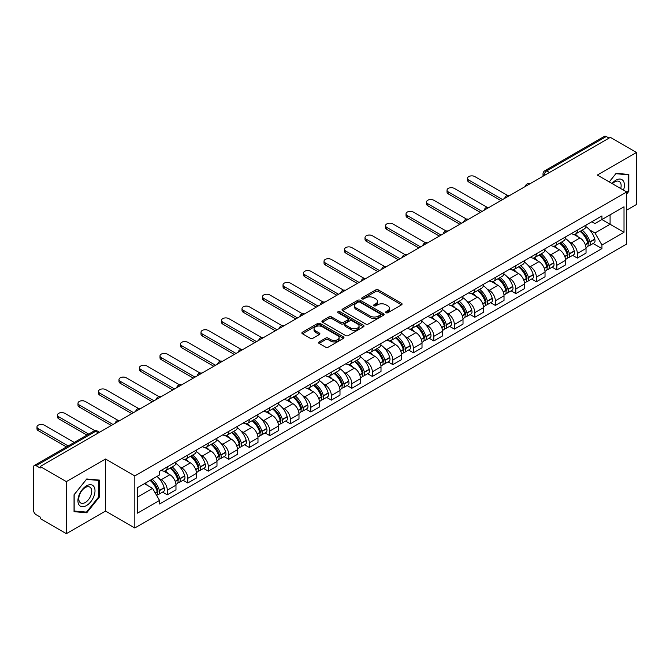 <?xml version="1.0" encoding="UTF-8"?>
<svg xmlns="http://www.w3.org/2000/svg" width="670" height="670" viewBox="0 0 670 670"><rect width="100%" height="100%" fill="white"/><g stroke="black" fill="none" stroke-linecap="round" stroke-linejoin="round"><path stroke-width="1" d="M386.029 312.731A1.273 0.737 0 0 0 387.838 312.731L401.548 304.817A1.826 1.055 0 0 0 402.075 304.071A1.826 1.055 0 0 0 401.548 303.326L378.324 289.917A1.826 1.055 0 0 0 375.744 289.917L362.034 297.832A1.273 0.737 0 0 0 361.666 298.351A1.273 0.737 0 0 0 362.034 298.879A1.273 0.737 0 0 0 363.844 298.879L365.619 297.849A5.837 3.367 0 0 1 373.877 297.849L375.811 298.971A5.837 3.367 0 0 1 377.52 301.349A5.837 3.367 0 0 1 375.811 303.736L374.036 304.758A1.273 0.737 0 0 0 373.659 305.277A1.273 0.737 0 0 0 374.036 305.805A1.273 0.737 0 0 0 375.837 305.805L377.612 304.775A5.837 3.367 0 0 1 385.87 304.775L387.804 305.897A5.837 3.367 0 0 1 389.513 308.275A5.837 3.367 0 0 1 387.804 310.662L386.029 311.684A1.273 0.737 0 0 0 385.66 312.212A1.273 0.737 0 0 0 386.029 312.731L386.029 311.684M319.113 341.909A1.826 1.055 0 0 0 318.577 342.655A1.826 1.055 0 0 0 319.113 343.4L325.62 347.161A1.826 1.055 0 0 0 328.208 347.161L343.425 338.367A1.826 1.055 0 0 0 343.961 337.621A1.826 1.055 0 0 0 343.425 336.876L320.21 323.476A1.826 1.055 0 0 0 317.622 323.476L302.404 332.261A1.826 1.055 0 0 0 301.868 333.007A1.826 1.055 0 0 0 302.404 333.752L310.269 338.291A1.826 1.055 0 0 0 312.856 338.291L319.364 334.531A1.826 1.055 0 0 0 319.9 333.786A1.826 1.055 0 0 0 319.364 333.04L315.461 330.787A4.883 2.814 0 0 1 314.037 328.803A4.883 2.814 0 0 1 317.044 326.198A4.883 2.814 0 0 1 322.371 326.809L337.655 335.628A4.883 2.814 0 0 1 339.087 337.621A4.883 2.814 0 0 1 336.072 340.226A4.883 2.814 0 0 1 330.754 339.615L328.208 338.149A1.826 1.055 0 0 0 325.62 338.149L319.113 341.909L319.113 343.4L325.62 339.665L325.62 338.149M134.829 475.926L105.525 459L66.355 481.613L40.2 466.513L610.345 137.35L636.5 152.45L597.33 175.063L626.643 191.98L134.829 475.926L134.829 527.977L626.643 244.039L626.643 191.98M365.745 323.995A1.826 1.055 0 0 0 368.324 323.995L383.55 315.202A1.826 1.055 0 0 0 384.086 314.465A1.826 1.055 0 0 0 383.55 313.719L360.326 300.311A1.826 1.055 0 0 0 357.747 300.311L342.521 309.096A1.826 1.055 0 0 0 341.993 309.841A1.826 1.055 0 0 0 342.521 310.587L365.745 323.995M338.584 313.007A1.273 0.737 0 0 1 339.883 313.183L363.467 326.801L348.266 335.578A1.826 1.055 0 0 1 345.687 335.578L322.463 322.17L328.978 318.434L328.978 316.918L322.463 320.679A1.826 1.055 0 0 0 321.927 321.424A1.826 1.055 0 0 0 322.463 322.17L322.463 320.679M328.978 318.434A1.826 1.055 0 0 1 331.558 318.434L331.558 316.918A1.826 1.055 0 0 0 328.978 316.918M331.558 316.918L340.98 322.354A1.826 1.055 0 0 0 343.559 322.354L347.881 319.858A1.826 1.055 0 0 0 348.408 319.113A1.826 1.055 0 0 0 347.881 318.367L338.074 312.714A1.273 0.737 0 0 1 337.697 312.187A1.273 0.737 0 0 1 338.484 311.508A1.273 0.737 0 0 1 339.883 311.667L363.492 325.302A1.826 1.055 0 0 1 364.019 326.039A1.826 1.055 0 0 1 363.492 326.784L363.492 325.302M66.355 481.613L66.355 533.672L40.2 518.572L40.2 517.056L36.13 514.702A3.719 2.144 -120 0 1 33.5 510.146L33.5 467.199A3.719 2.144 -120 0 1 34.271 465.499L93.808 431.12A3.719 2.144 60 0 1 95.668 431.304L36.13 465.683A3.719 2.144 -120 0 0 34.271 465.499M626.643 210.196L636.5 204.501L636.5 152.45M66.355 533.672L105.525 511.059L134.829 527.977M40.2 466.513L40.2 468.037L36.13 465.683M549.492 172.483L546.737 170.883A3.719 2.144 60 0 0 544.878 170.699L604.415 136.328A3.719 2.144 60 0 1 606.275 136.513L546.737 170.883A3.719 2.144 120 0 0 544.107 175.44L544.107 175.59M609.03 138.104L606.275 136.513M577.356 230.153A8.551 4.933 60 0 1 575.589 233.989L584.257 228.981A8.551 4.933 -120 0 0 586.032 225.145M569.123 241.711L571.309 242.976A8.551 4.933 60 0 1 577.356 253.444L586.032 248.436A8.551 4.933 -120 0 0 579.986 237.967L573.78 234.383M586.032 248.436L586.032 253.067L577.356 258.076L572.649 255.354M575.589 233.989A8.551 4.933 60 0 1 571.376 233.604M577.356 253.444L577.356 258.076M556.854 241.987A8.551 4.933 60 0 1 555.087 245.823L563.755 240.815A8.551 4.933 -120 0 0 565.53 236.979M552.147 267.196L556.854 269.909L565.53 264.901L565.53 260.278A8.551 4.933 -120 0 0 559.483 249.801L553.269 246.217M555.087 245.823A8.551 4.933 60 0 1 550.874 245.438M548.621 253.545L550.807 254.809A8.551 4.933 60 0 1 556.854 265.286L556.854 269.909M536.352 253.821A8.551 4.933 60 0 1 534.576 257.665L543.253 252.657A8.551 4.933 -120 0 0 545.028 248.813M531.645 279.03L536.352 281.752L545.028 276.743L545.028 272.112A8.551 4.933 -120 0 0 538.981 261.643L532.767 258.059M534.576 257.665A8.551 4.933 60 0 1 530.372 257.28M528.119 265.387L530.305 266.652A8.551 4.933 60 0 1 536.352 277.12L536.352 281.752M515.85 265.663A8.551 4.933 60 0 1 514.074 269.499L522.751 264.491A8.551 4.933 -120 0 0 524.518 260.655M511.143 290.872L515.85 293.586L524.518 288.577L524.518 283.946A8.551 4.933 -120 0 0 518.48 273.477L512.265 269.893M514.074 269.499A8.551 4.933 60 0 1 509.87 269.114M507.617 277.221L509.803 278.486A8.551 4.933 60 0 1 515.85 288.954L515.85 293.586M495.348 277.497A8.551 4.933 60 0 1 493.572 281.333L502.249 276.325A8.551 4.933 -120 0 0 504.016 272.489M490.641 302.706L495.348 305.42L504.016 300.411L504.016 295.788A8.551 4.933 -120 0 0 497.969 285.311L491.763 281.727M493.572 281.333A8.551 4.933 60 0 1 489.368 280.948M487.115 289.063L489.301 290.319A8.551 4.933 60 0 1 495.348 300.797L495.348 305.42M474.837 289.34A8.551 4.933 60 0 1 473.07 293.175L481.747 288.167A8.551 4.933 -120 0 0 483.514 284.331M470.139 314.548L474.837 317.262L483.514 312.253L483.514 307.622A8.551 4.933 -120 0 0 477.467 297.153L471.261 293.569M473.07 293.175A8.551 4.933 60 0 1 468.858 292.79M466.605 300.897L468.799 302.162A8.551 4.933 60 0 1 474.837 312.63L474.837 317.262M454.335 301.173A8.551 4.933 60 0 1 452.568 305.009L461.245 300.001A8.551 4.933 -120 0 0 463.012 296.165M449.637 326.382L454.335 329.096L463.012 324.087L463.012 319.464A8.551 4.933 -120 0 0 456.965 308.987L450.759 305.403M452.568 305.009A8.551 4.933 60 0 1 448.356 304.624M446.103 312.731L448.289 313.996A8.551 4.933 60 0 1 454.335 324.473L454.335 329.096M433.833 313.007A8.551 4.933 60 0 1 432.066 316.851L440.743 311.843A8.551 4.933 -120 0 0 442.51 307.999M429.135 338.216L433.833 340.938L442.51 335.93L442.51 331.298A8.551 4.933 -120 0 0 436.463 320.829L430.257 317.245M432.066 316.851A8.551 4.933 60 0 1 427.854 316.466M425.601 324.573L427.787 325.838A8.551 4.933 60 0 1 433.833 336.307L433.833 340.938M413.331 324.849A8.551 4.933 60 0 1 411.564 328.685L420.232 323.677A8.551 4.933 -120 0 0 422.008 319.841M408.625 350.058L413.331 352.772L422.008 347.764L422.008 343.132A8.551 4.933 -120 0 0 415.961 332.663L409.755 329.079M411.564 328.685A8.551 4.933 60 0 1 407.352 328.3M405.099 336.407L407.285 337.672A8.551 4.933 60 0 1 413.331 348.14L413.331 352.772M392.829 336.683A8.551 4.933 60 0 1 391.062 340.528L399.73 335.519A8.551 4.933 -120 0 0 401.506 331.675M388.123 361.892L392.829 364.606L401.506 359.606L401.506 354.974A8.551 4.933 -120 0 0 395.459 344.497L389.245 340.913M391.062 340.528A8.551 4.933 60 0 1 386.85 340.134M384.597 348.249L386.783 349.505A8.551 4.933 60 0 1 392.829 359.983L392.829 364.606M372.327 348.526A8.551 4.933 60 0 1 370.552 352.361L379.228 347.353A8.551 4.933 -120 0 0 381.004 343.517M367.621 373.734L372.327 376.448L381.004 371.44L381.004 366.808A8.551 4.933 -120 0 0 374.957 356.34L368.743 352.755M370.552 352.361A8.551 4.933 60 0 1 366.348 351.976M364.095 360.083L366.281 361.348A8.551 4.933 60 0 1 372.327 371.817L372.327 376.448M351.825 360.359A8.551 4.933 60 0 1 350.05 364.195L358.726 359.187A8.551 4.933 -120 0 0 360.493 355.351M347.119 385.568L351.825 388.282L360.493 383.274L360.493 378.651A8.551 4.933 -120 0 0 354.455 368.173L348.241 364.589M350.05 364.195A8.551 4.933 60 0 1 345.846 363.81M343.593 371.925L345.779 373.182A8.551 4.933 60 0 1 351.825 383.659L351.825 388.282M331.323 372.193A8.551 4.933 60 0 1 329.548 376.038L338.224 371.029A8.551 4.933 -120 0 0 339.991 367.194M326.617 397.402L331.323 400.124L339.991 395.116L339.991 390.484A8.551 4.933 -120 0 0 333.945 380.016L327.739 376.431M329.548 376.038A8.551 4.933 60 0 1 325.344 375.652M323.091 383.759L325.277 385.024A8.551 4.933 60 0 1 331.323 395.493L331.323 400.124M310.813 384.036A8.551 4.933 60 0 1 309.046 387.871L317.722 382.863A8.551 4.933 -120 0 0 319.49 379.027M306.115 409.244L310.813 411.958L319.49 406.95L319.49 402.318A8.551 4.933 -120 0 0 313.443 391.85L307.237 388.265M309.046 387.871A8.551 4.933 60 0 1 304.833 387.486M302.58 395.593L304.775 396.858A8.551 4.933 60 0 1 310.813 407.327L310.813 411.958M290.311 395.87A8.551 4.933 60 0 1 288.544 399.714L297.22 394.705A8.551 4.933 -120 0 0 298.988 390.861M285.613 421.078L290.311 423.8L298.988 418.792L298.988 414.161A8.551 4.933 -120 0 0 292.941 403.692L286.735 400.107M288.544 399.714A8.551 4.933 60 0 1 284.331 399.328M282.078 407.435L284.264 408.7A8.551 4.933 60 0 1 290.311 419.169L290.311 423.8M269.809 407.712A8.551 4.933 60 0 1 268.042 411.548L276.718 406.539A8.551 4.933 -120 0 0 278.486 402.703M265.111 432.921L269.809 435.634L278.486 430.626L278.486 425.994A8.551 4.933 -120 0 0 272.439 415.526L266.233 411.941M268.042 411.548A8.551 4.933 60 0 1 263.829 411.162M261.576 419.269L263.762 420.534A8.551 4.933 60 0 1 269.809 431.003L269.809 435.634M249.307 419.546A8.551 4.933 60 0 1 247.54 423.381L256.208 418.373A8.551 4.933 -120 0 0 257.984 414.537M244.6 444.754L249.307 447.468L257.984 442.46L257.984 437.837A8.551 4.933 -120 0 0 251.937 427.359L245.731 423.775M247.54 423.381A8.551 4.933 60 0 1 243.327 422.996M241.074 431.111L243.26 432.368A8.551 4.933 60 0 1 249.307 442.845L249.307 447.468M228.805 431.388A8.551 4.933 60 0 1 227.038 435.224L235.706 430.215A8.551 4.933 -120 0 0 237.482 426.38M224.098 456.597L228.805 459.31L237.482 454.302L237.482 449.671A8.551 4.933 -120 0 0 231.435 439.202L225.221 435.617M227.038 435.224A8.551 4.933 60 0 1 222.825 434.838M220.572 442.945L222.758 444.21A8.551 4.933 60 0 1 228.805 454.679L228.805 459.31M208.303 443.222A8.551 4.933 60 0 1 206.528 447.057L215.204 442.049A8.551 4.933 -120 0 0 216.98 438.214M203.596 468.431L208.303 471.144L216.98 466.136L216.98 461.513A8.551 4.933 -120 0 0 210.933 451.036L204.719 447.451M206.528 447.057A8.551 4.933 60 0 1 202.323 446.672M200.07 454.779L202.256 456.044A8.551 4.933 60 0 1 208.303 466.521L208.303 471.144M187.801 455.056A8.551 4.933 60 0 1 186.026 458.9L194.702 453.892A8.551 4.933 -120 0 0 196.469 450.047M183.094 480.264L187.801 482.986L196.469 477.978L196.469 473.347A8.551 4.933 -120 0 0 190.431 462.878L184.217 459.293M186.026 458.9A8.551 4.933 60 0 1 181.821 458.515M179.568 466.621L181.754 467.886A8.551 4.933 60 0 1 187.801 478.355L187.801 482.986M167.299 466.898A8.551 4.933 60 0 1 165.523 470.734L174.2 465.725A8.551 4.933 -120 0 0 175.967 461.89M162.592 492.107L167.299 494.82L175.967 489.812L175.967 485.181A8.551 4.933 -120 0 0 169.92 474.712L163.714 471.127M165.523 470.734A8.551 4.933 60 0 1 161.319 470.348M159.066 478.455L161.252 479.72A8.551 4.933 60 0 1 167.299 490.189L167.299 494.82M591.878 221.762L594.968 223.546L624.013 206.779L610.085 214.819L610.085 224.232L594.968 232.959L589.625 229.877M137.459 497.098L152.576 488.371L159.544 500.431L137.459 513.187L137.459 487.685L159.544 474.938L159.544 471.37L601.936 215.958L601.936 219.526L624.013 232.272L601.936 245.019L594.968 232.959M624.013 206.779L624.013 232.272M159.544 500.431L159.544 503.999L601.936 248.587L601.936 245.019M626.643 194.066L628.812 191.369L628.812 174.46L616.132 173.329L609.223 181.922M105.525 459L105.525 511.059M74.043 511.662L86.732 512.793L99.411 497.014L99.411 480.105L86.732 478.975L74.043 494.753L74.043 511.662M152.576 488.371L144.427 483.665M593.159 243.52L601.936 248.587M628.15 190.992L628.812 191.369M85.391 512.022L86.732 512.793M98.758 496.637L99.411 497.014M386.54 312.907L387.804 312.178A5.837 3.367 0 0 0 389.513 309.8L389.513 308.275M377.52 301.349L377.52 302.873A5.837 3.367 0 0 1 375.811 305.252L374.547 305.981M401.523 304.833L378.324 291.433A1.826 1.055 0 0 0 375.744 291.433L362.545 299.055M383.525 315.218L360.326 301.827A1.826 1.055 0 0 0 357.747 301.827L342.546 310.604L342.521 309.096M380.326 314.984A1.273 0.737 0 0 0 380.694 314.465A1.273 0.737 0 0 0 380.326 313.937L359.941 302.17A1.273 0.737 0 0 0 358.132 302.17L356.264 303.25A5.837 3.367 0 0 0 354.556 305.637A5.837 3.367 0 0 0 356.264 308.016L370.2 316.064A5.837 3.367 0 0 0 378.45 316.064L380.326 314.984L380.326 316.5A1.273 0.737 0 0 0 380.694 315.98L380.694 314.465M354.556 305.637L354.556 307.153A5.837 3.367 0 0 0 356.264 309.532L356.264 308.016M380.326 316.5L378.45 317.58A5.837 3.367 0 0 1 370.2 317.58L356.264 309.532M331.558 318.434L340.98 323.87A1.826 1.055 0 0 0 343.559 323.87L347.881 321.382A1.826 1.055 0 0 0 348.408 320.637L348.408 319.113M350.745 327.998A4.883 2.814 0 0 0 356.063 328.61A4.883 2.814 0 0 0 359.078 326.005A4.883 2.814 0 0 0 357.646 324.012L352.261 320.905A1.826 1.055 0 0 0 349.681 320.905L345.36 323.401A1.826 1.055 0 0 0 344.824 324.146A1.826 1.055 0 0 0 345.36 324.891L350.745 327.998L350.745 329.514A4.883 2.814 0 0 0 356.063 330.126A4.883 2.814 0 0 0 359.078 327.521L359.078 326.005M344.824 324.146L344.824 325.662A1.826 1.055 0 0 0 345.36 326.407L345.36 324.891M350.745 329.514L345.36 326.407M339.087 337.621L339.087 339.146A4.883 2.814 0 0 1 336.072 341.742A4.883 2.814 0 0 1 330.754 341.13L328.208 339.665A1.826 1.055 0 0 0 325.62 339.665M314.037 328.803L314.037 330.318A4.883 2.814 0 0 0 315.461 332.312L315.461 330.787M319.347 334.548L315.461 332.312M343.4 338.384L320.21 324.992A1.826 1.055 0 0 0 317.622 324.992L302.43 333.769M580.58 231.1A11.708 6.759 60 0 1 580.639 231.133A11.708 6.759 60 0 1 588.344 241.644L588.419 241.887A2.278 1.315 60 0 1 588.059 243.671A2.278 1.315 60 0 1 588.009 243.704M507.575 195.481L474.837 176.579A4.271 2.471 -0 0 0 470.181 176.042A4.271 2.471 -0 0 0 467.543 178.32A4.271 2.471 -0 0 0 468.799 180.071L468.799 182.039A4.271 2.471 180 0 1 467.543 180.297L467.543 178.32M580.069 231.401A14.129 8.157 60 0 1 587.833 243.051L587.9 243.294A4.69 2.714 60 0 1 587.163 246.979L585.999 247.657M587.967 245.94A4.69 2.714 -120 0 0 589.265 245.764A4.69 2.714 -120 0 0 590.002 242.079L589.935 241.837A14.129 8.157 -120 0 0 582.171 230.187M585.856 226.644A14.129 8.157 60 0 1 594.734 239.073L594.801 239.316A4.69 2.714 60 0 1 594.064 243.001L589.265 245.764M500.867 200.556L468.799 182.039M575.254 234.148A14.129 8.157 60 0 1 578.202 236.937M502.575 199.568L468.799 180.071M585.069 236.954L586.87 237.992M623.485 190.154A12.085 6.976 120 0 0 623.268 180.883A12.085 6.976 120 0 0 611.995 183.521M620.713 188.555A9.146 5.285 120 0 0 620.269 182.424A9.146 5.285 120 0 0 619.239 181.47A9.146 5.285 120 0 0 612.372 183.739M609.248 181.939L615.864 173.698L628.15 174.795L628.15 191.185L626.643 193.061M627.338 174.326L628.15 174.795M93.867 486.529A12.085 6.976 120 0 0 82.192 489.653A12.085 6.976 120 0 0 79.068 504.937A12.085 6.976 120 0 0 90.735 501.805A12.085 6.976 120 0 0 93.867 486.529M90.869 488.07A9.146 5.285 120 0 0 89.839 487.115A9.146 5.285 120 0 0 81.33 491.386A9.146 5.285 120 0 0 79.663 502.006A9.146 5.285 120 0 0 80.693 502.961A9.146 5.285 120 0 0 89.202 498.689A9.146 5.285 120 0 0 90.869 488.07M86.463 512.115L74.177 511.017L74.177 494.636L86.463 479.343L98.758 480.44L98.758 496.83L86.463 512.115M97.937 479.971L98.758 480.44M560.078 242.942A11.708 6.759 60 0 1 560.137 242.976A11.708 6.759 60 0 1 567.842 253.478L567.917 253.721A2.278 1.315 60 0 1 567.557 255.513A2.278 1.315 60 0 1 567.498 255.538M487.073 207.315L454.335 188.412A4.271 2.471 -0 0 0 449.679 187.885A4.271 2.471 -0 0 0 447.041 190.163A4.271 2.471 -0 0 0 448.289 191.905L448.289 193.881A4.271 2.471 180 0 1 447.041 192.131L447.041 190.163M559.567 243.235A14.129 8.157 60 0 1 567.331 254.893L567.398 255.136A4.69 2.714 60 0 1 566.661 258.821L565.488 259.491M567.465 257.783A4.69 2.714 -120 0 0 568.763 257.607A4.69 2.714 -120 0 0 569.5 253.922L569.433 253.679A14.129 8.157 -120 0 0 561.669 242.021M565.354 238.478A14.129 8.157 60 0 1 574.232 250.907L574.299 251.149A4.69 2.714 60 0 1 573.562 254.834L568.763 257.607M480.365 212.39L448.289 193.881M554.752 245.991A14.129 8.157 60 0 1 557.7 248.771M482.073 211.41L448.289 191.905M564.567 248.796L566.368 249.835M539.576 254.776A11.708 6.759 60 0 1 539.635 254.809A11.708 6.759 60 0 1 547.34 265.32L547.407 265.563A2.278 1.315 60 0 1 547.047 267.347A2.278 1.315 60 0 1 546.996 267.38M466.571 219.157L433.833 200.255A4.271 2.471 -0 0 0 429.177 199.719A4.271 2.471 -0 0 0 426.539 201.997A4.271 2.471 -0 0 0 427.787 203.747L427.787 205.715A4.271 2.471 180 0 1 426.539 203.973L426.539 201.997M539.065 255.069A14.129 8.157 60 0 1 546.829 266.727L546.896 266.97A4.69 2.714 60 0 1 546.159 270.655L544.986 271.333M546.955 269.616A4.69 2.714 -120 0 0 548.261 269.441A4.69 2.714 -120 0 0 548.998 265.755L548.931 265.513A14.129 8.157 -120 0 0 541.167 253.855M544.844 250.32A14.129 8.157 60 0 1 553.73 262.741L553.797 262.983A4.69 2.714 60 0 1 553.06 266.668L548.261 269.441M459.855 224.232L427.787 205.715M534.25 257.824A14.129 8.157 60 0 1 537.198 260.613M461.563 223.244L427.787 203.747M544.065 260.63L545.866 261.668M519.074 266.618A11.708 6.759 60 0 1 519.133 266.652A11.708 6.759 60 0 1 526.838 277.154L526.905 277.397A2.278 1.315 60 0 1 526.545 279.189A2.278 1.315 60 0 1 526.494 279.214M446.069 230.991L413.331 212.089A4.271 2.471 -0 0 0 408.675 211.553A4.271 2.471 -0 0 0 406.037 213.839A4.271 2.471 -0 0 0 407.285 215.581L407.285 217.557A4.271 2.471 180 0 1 406.037 215.807L406.037 213.839M518.563 266.911A14.129 8.157 60 0 1 526.327 278.569L526.394 278.812A4.69 2.714 60 0 1 525.649 282.497L524.484 283.167M526.452 281.459A4.69 2.714 -120 0 0 527.759 281.283A4.69 2.714 -120 0 0 528.496 277.598L528.429 277.355A14.129 8.157 -120 0 0 520.665 265.697M524.342 262.154A14.129 8.157 60 0 1 533.228 274.583L533.295 274.826A4.69 2.714 60 0 1 532.549 278.511L527.759 281.283M439.353 236.066L407.285 217.557M513.748 269.667A14.129 8.157 60 0 1 516.696 272.447M441.061 235.078L407.285 215.581M523.563 272.464L525.364 273.511M498.572 278.452A11.708 6.759 60 0 1 498.631 278.486A11.708 6.759 60 0 1 506.336 288.996L506.403 289.239A2.278 1.315 60 0 1 506.043 291.023A2.278 1.315 60 0 1 505.992 291.048M425.567 242.825L392.829 223.931A4.271 2.471 -0 0 0 388.173 223.395A4.271 2.471 -0 0 0 385.535 225.673A4.271 2.471 -0 0 0 386.783 227.415L386.783 229.391A4.271 2.471 180 0 1 385.535 227.649L385.535 225.673M498.061 278.745A14.129 8.157 60 0 1 505.825 290.403L505.892 290.646A4.69 2.714 60 0 1 505.147 294.331L503.982 295.001M505.951 293.293A4.69 2.714 -120 0 0 507.249 293.117A4.69 2.714 -120 0 0 507.994 289.432L507.927 289.189A14.129 8.157 -120 0 0 500.163 277.531M503.84 273.988A14.129 8.157 60 0 1 512.726 286.417L512.793 286.659A4.69 2.714 60 0 1 512.048 290.345L507.249 293.117M418.851 247.908L386.783 229.391M493.237 281.5A14.129 8.157 60 0 1 496.194 284.289M420.559 246.92L386.783 227.415M503.061 284.306L504.862 285.345M478.07 290.286A11.708 6.759 60 0 1 478.129 290.319A11.708 6.759 60 0 1 485.834 300.83L485.901 301.073A2.278 1.315 60 0 1 485.541 302.865A2.278 1.315 60 0 1 485.49 302.89M405.065 254.667L372.327 235.765A4.271 2.471 -0 0 0 367.671 235.229A4.271 2.471 -0 0 0 365.024 237.507A4.271 2.471 -0 0 0 366.281 239.257L366.281 241.225A4.271 2.471 180 0 1 365.024 239.483L365.024 237.507M477.559 290.587A14.129 8.157 60 0 1 485.323 302.237L485.39 302.48A4.69 2.714 60 0 1 484.644 306.165L483.48 306.843M485.449 305.126A4.69 2.714 -120 0 0 486.747 304.951A4.69 2.714 -120 0 0 487.492 301.266L487.425 301.023A14.129 8.157 -120 0 0 479.661 289.373M483.338 285.83A14.129 8.157 60 0 1 492.216 298.259L492.291 298.502A4.69 2.714 60 0 1 491.546 302.187L486.747 304.951M398.349 259.742L366.281 241.225M472.735 293.334A14.129 8.157 60 0 1 475.692 296.123M400.057 258.754L366.281 239.257M482.559 296.14L484.36 297.178M457.568 302.128A11.708 6.759 60 0 1 457.627 302.162A11.708 6.759 60 0 1 465.332 312.664L465.399 312.907A2.278 1.315 60 0 1 465.039 314.699A2.278 1.315 60 0 1 464.988 314.724M384.563 266.501L351.825 247.599A4.271 2.471 -0 0 0 347.161 247.071A4.271 2.471 -0 0 0 344.522 249.349A4.271 2.471 -0 0 0 345.779 251.091L345.779 253.067A4.271 2.471 180 0 1 344.522 251.317L344.522 249.349M457.049 302.421A14.129 8.157 60 0 1 464.812 314.079L464.888 314.322A4.69 2.714 60 0 1 464.143 318.007L462.978 318.677M464.946 316.969A4.69 2.714 -120 0 0 466.245 316.793A4.69 2.714 -120 0 0 466.99 313.108L466.915 312.865A14.129 8.157 -120 0 0 459.159 301.207M462.836 297.664A14.129 8.157 60 0 1 471.714 310.093L471.789 310.336A4.69 2.714 60 0 1 471.044 314.021L466.245 316.793M377.847 271.576L345.779 253.067M452.233 305.177A14.129 8.157 60 0 1 455.181 307.957M379.555 270.596L345.779 251.091M462.049 307.982L463.858 309.021M437.066 313.962A11.708 6.759 60 0 1 437.125 313.996A11.708 6.759 60 0 1 444.83 324.506L444.897 324.749A2.278 1.315 60 0 1 444.537 326.533A2.278 1.315 60 0 1 444.486 326.566M364.061 278.343L331.323 259.441A4.271 2.471 -0 0 0 326.659 258.905A4.271 2.471 -0 0 0 324.02 261.183A4.271 2.471 -0 0 0 325.277 262.933L325.277 264.901A4.271 2.471 180 0 1 324.02 263.159L324.02 261.183M436.547 314.255A14.129 8.157 60 0 1 444.31 325.913L444.386 326.156A4.69 2.714 60 0 1 443.641 329.841L442.476 330.519M444.444 328.803A4.69 2.714 -120 0 0 445.743 328.627A4.69 2.714 -120 0 0 446.488 324.942L446.413 324.699A14.129 8.157 -120 0 0 438.649 313.049M442.334 309.507A14.129 8.157 60 0 1 451.212 321.935L451.279 322.17A4.69 2.714 60 0 1 450.542 325.854L445.743 328.627M357.345 283.418L325.277 264.901M431.731 317.01A14.129 8.157 60 0 1 434.679 319.799M359.053 282.43L325.277 262.933M441.547 319.816L443.347 320.855M416.556 325.804A11.708 6.759 60 0 1 416.614 325.838A11.708 6.759 60 0 1 424.319 336.34L424.395 336.583A2.278 1.315 60 0 1 424.035 338.375A2.278 1.315 60 0 1 423.984 338.4M343.551 290.177L310.813 271.275A4.271 2.471 -0 0 0 306.156 270.739A4.271 2.471 -0 0 0 303.518 273.025A4.271 2.471 -0 0 0 304.775 274.767L304.775 276.743A4.271 2.471 180 0 1 303.518 274.993L303.518 273.025M416.045 326.097A14.129 8.157 60 0 1 423.809 337.755L423.875 337.998A4.69 2.714 60 0 1 423.139 341.683L421.974 342.353M423.942 340.645A4.69 2.714 -120 0 0 425.241 340.469A4.69 2.714 -120 0 0 425.978 336.784L425.911 336.541A14.129 8.157 -120 0 0 418.147 324.883M421.832 321.34A14.129 8.157 60 0 1 430.709 333.769L430.776 334.012A4.69 2.714 60 0 1 430.04 337.697L425.241 340.469M336.842 295.252L304.775 276.743M411.229 328.853A14.129 8.157 60 0 1 414.177 331.633M338.551 294.272L304.775 274.767M421.045 331.658L422.845 332.697M396.054 337.638A11.708 6.759 60 0 1 396.112 337.672A11.708 6.759 60 0 1 403.817 348.182L403.893 348.425A2.278 1.315 60 0 1 403.533 350.209A2.278 1.315 60 0 1 403.474 350.234M323.049 302.011L290.311 283.117A4.271 2.471 -0 0 0 285.654 282.581A4.271 2.471 -0 0 0 283.016 284.859A4.271 2.471 -0 0 0 284.264 286.601L284.264 288.577A4.271 2.471 180 0 1 283.016 286.835L283.016 284.859M395.543 337.931A14.129 8.157 60 0 1 403.307 349.589L403.373 349.832A4.69 2.714 60 0 1 402.637 353.517L401.464 354.187M403.441 352.479A4.69 2.714 -120 0 0 404.739 352.303A4.69 2.714 -120 0 0 405.476 348.618L405.409 348.375A14.129 8.157 -120 0 0 397.645 336.717M401.33 333.174A14.129 8.157 60 0 1 410.208 345.603L410.274 345.846A4.69 2.714 60 0 1 409.538 349.531L404.739 352.303M316.341 307.095L284.264 288.577M390.727 340.687A14.129 8.157 60 0 1 393.675 343.476M318.049 306.106L284.264 286.601M400.543 343.492L402.343 344.531M375.552 349.472A11.708 6.759 60 0 1 375.61 349.505A11.708 6.759 60 0 1 383.315 360.016L383.382 360.259A2.278 1.315 60 0 1 383.022 362.051A2.278 1.315 60 0 1 382.972 362.076M302.547 313.853L269.809 294.951A4.271 2.471 -0 0 0 265.153 294.415A4.271 2.471 -0 0 0 262.514 296.693A4.271 2.471 -0 0 0 263.762 298.443L263.762 300.411A4.271 2.471 180 0 1 262.514 298.669L262.514 296.693M375.041 349.774A14.129 8.157 60 0 1 382.805 361.423L382.872 361.666A4.69 2.714 60 0 1 382.135 365.351L380.962 366.029M382.93 364.312A4.69 2.714 -120 0 0 384.237 364.137A4.69 2.714 -120 0 0 384.974 360.452L384.907 360.209A14.129 8.157 -120 0 0 377.143 348.559M380.82 345.017A14.129 8.157 60 0 1 389.706 357.445L389.772 357.688A4.69 2.714 60 0 1 389.036 361.373L384.237 364.137M295.83 318.928L263.762 300.411M370.225 352.529A14.129 8.157 60 0 1 373.173 355.309M297.539 317.94L263.762 298.443M380.041 355.326L381.841 356.373M355.05 361.314A11.708 6.759 60 0 1 355.108 361.348A11.708 6.759 60 0 1 362.813 371.858L362.88 372.101A2.278 1.315 60 0 1 362.52 373.885A2.278 1.315 60 0 1 362.47 373.91M282.045 325.687L249.307 306.793A4.271 2.471 -0 0 0 244.651 306.257A4.271 2.471 -0 0 0 242.012 308.535A4.271 2.471 -0 0 0 243.26 310.277L243.26 312.253A4.271 2.471 180 0 1 242.012 310.503L242.012 308.535M354.539 361.607A14.129 8.157 60 0 1 362.303 373.265L362.37 373.508A4.69 2.714 60 0 1 361.624 377.193L360.46 377.863M362.428 376.155A4.69 2.714 -120 0 0 363.735 375.979A4.69 2.714 -120 0 0 364.472 372.294L364.405 372.051A14.129 8.157 -120 0 0 356.641 360.393M360.318 356.85A14.129 8.157 60 0 1 369.203 369.279L369.271 369.522A4.69 2.714 60 0 1 368.525 373.207L363.735 375.979M275.328 330.771L243.26 312.253M349.723 364.363A14.129 8.157 60 0 1 352.671 367.143M277.037 329.782L243.26 310.277M359.539 367.168L361.339 368.207M334.548 373.148A11.708 6.759 60 0 1 334.606 373.182A11.708 6.759 60 0 1 342.311 383.692L342.378 383.935A2.278 1.315 60 0 1 342.018 385.719A2.278 1.315 60 0 1 341.968 385.753M261.543 337.529L228.805 318.627A4.271 2.471 -0 0 0 224.148 318.091A4.271 2.471 -0 0 0 221.51 320.369A4.271 2.471 -0 0 0 222.758 322.119L222.758 324.087A4.271 2.471 180 0 1 221.51 322.345L221.51 320.369M334.037 373.45A14.129 8.157 60 0 1 341.8 385.099L341.868 385.342A4.69 2.714 60 0 1 341.122 389.027L339.958 389.706M341.926 387.989A4.69 2.714 -120 0 0 343.224 387.813A4.69 2.714 -120 0 0 343.97 384.128L343.903 383.885A14.129 8.157 -120 0 0 336.139 372.235M339.816 368.693A14.129 8.157 60 0 1 348.702 381.121L348.769 381.364A4.69 2.714 60 0 1 348.023 385.049L343.224 387.813M254.826 342.604L222.758 324.087M329.213 376.197A14.129 8.157 60 0 1 332.169 378.986M256.535 341.616L222.758 322.119M339.037 379.002L340.837 380.041M314.046 384.99A11.708 6.759 60 0 1 314.104 385.024A11.708 6.759 60 0 1 321.809 395.526L321.876 395.769A2.278 1.315 60 0 1 321.516 397.561A2.278 1.315 60 0 1 321.466 397.586M241.041 349.363L208.303 330.461A4.271 2.471 -0 0 0 203.647 329.925A4.271 2.471 -0 0 0 201 332.211A4.271 2.471 -0 0 0 202.256 333.953L202.256 335.93A4.271 2.471 180 0 1 201 334.179L201 332.211M313.535 385.284A14.129 8.157 60 0 1 321.298 396.942L321.366 397.184A4.69 2.714 60 0 1 320.62 400.869L319.456 401.539M321.424 399.831A4.69 2.714 -120 0 0 322.722 399.655A4.69 2.714 -120 0 0 323.468 395.97L323.401 395.727A14.129 8.157 -120 0 0 315.637 384.069M319.314 380.526A14.129 8.157 60 0 1 328.191 392.955L328.267 393.198A4.69 2.714 60 0 1 327.521 396.883L322.722 399.655M234.324 354.438L202.256 335.93M308.711 388.039A14.129 8.157 60 0 1 311.667 390.819M236.033 353.459L202.256 333.953M318.535 390.845L320.335 391.883M293.544 396.824A11.708 6.759 60 0 1 293.602 396.858A11.708 6.759 60 0 1 301.307 407.368L301.374 407.611A2.278 1.315 60 0 1 301.014 409.395A2.278 1.315 60 0 1 300.964 409.42M220.539 361.205L187.801 342.303A4.271 2.471 -0 0 0 183.136 341.767A4.271 2.471 -0 0 0 180.498 344.045A4.271 2.471 -0 0 0 181.754 345.795L181.754 347.764A4.271 2.471 180 0 1 180.498 346.022L180.498 344.045M293.024 397.117A14.129 8.157 60 0 1 300.788 408.775L300.863 409.018A4.69 2.714 60 0 1 300.118 412.703L298.954 413.373M300.922 411.665A4.69 2.714 -120 0 0 302.22 411.489A4.69 2.714 -120 0 0 302.966 407.804L302.89 407.561A14.129 8.157 -120 0 0 295.135 395.903M298.812 392.369A14.129 8.157 60 0 1 307.689 404.789L307.764 405.032A4.69 2.714 60 0 1 307.019 408.717L302.22 411.489M213.822 366.281L181.754 347.764M288.209 399.873A14.129 8.157 60 0 1 291.157 402.662M215.531 365.292L181.754 345.795M298.024 402.678L299.833 403.717M273.033 408.658A11.708 6.759 60 0 1 273.1 408.7A11.708 6.759 60 0 1 280.805 419.202L280.872 419.445A2.278 1.315 60 0 1 280.512 421.237A2.278 1.315 60 0 1 280.462 421.262M200.037 373.039L167.299 354.137A4.271 2.471 -0 0 0 162.634 353.601A4.271 2.471 -0 0 0 159.996 355.887A4.271 2.471 -0 0 0 161.252 357.629L161.252 359.606A4.271 2.471 180 0 1 159.996 357.855L159.996 355.887M272.522 408.96A14.129 8.157 60 0 1 280.286 420.609L280.361 420.852A4.69 2.714 60 0 1 279.616 424.537L278.452 425.216M280.42 423.507A4.69 2.714 -120 0 0 281.718 423.323A4.69 2.714 -120 0 0 282.464 419.638L282.388 419.403A14.129 8.157 -120 0 0 274.625 407.745M278.31 404.203A14.129 8.157 60 0 1 287.187 416.631L287.254 416.874A4.69 2.714 60 0 1 286.517 420.559L281.718 423.323M193.32 378.115L161.252 359.606M267.707 411.715A14.129 8.157 60 0 1 270.655 414.496M195.029 377.126L161.252 357.629M277.522 414.512L279.323 415.559M252.531 420.5A11.708 6.759 60 0 1 252.59 420.534A11.708 6.759 60 0 1 260.295 431.044L260.37 431.287A2.278 1.315 60 0 1 260.01 433.071A2.278 1.315 60 0 1 259.96 433.096M179.527 384.873L146.789 365.979A4.271 2.471 -0 0 0 142.132 365.443A4.271 2.471 -0 0 0 139.494 367.721A4.271 2.471 -0 0 0 140.75 369.463L140.75 371.44A4.271 2.471 180 0 1 139.494 369.698L139.494 367.721M252.021 420.793A14.129 8.157 60 0 1 259.784 432.452L259.851 432.694A4.69 2.714 60 0 1 259.114 436.379L257.95 437.049M259.918 435.341A4.69 2.714 -120 0 0 261.216 435.165A4.69 2.714 -120 0 0 261.953 431.48L261.886 431.237A14.129 8.157 -120 0 0 254.123 419.579M257.808 416.036A14.129 8.157 60 0 1 266.685 428.465L266.752 428.708A4.69 2.714 60 0 1 266.015 432.393L261.216 435.165M172.818 389.957L140.75 371.44M247.205 423.549A14.129 8.157 60 0 1 250.153 426.338M174.527 388.969L140.75 369.463M257.02 426.354L258.821 427.393M232.029 432.334A11.708 6.759 60 0 1 232.088 432.368A11.708 6.759 60 0 1 239.793 442.878L239.868 443.121A2.278 1.315 60 0 1 239.508 444.905A2.278 1.315 60 0 1 239.45 444.939M159.024 396.715L126.287 377.813A4.271 2.471 -0 0 0 121.63 377.277A4.271 2.471 -0 0 0 118.992 379.555A4.271 2.471 -0 0 0 120.24 381.305L120.24 383.274A4.271 2.471 180 0 1 118.992 381.531L118.992 379.555M231.519 432.636A14.129 8.157 60 0 1 239.282 444.285L239.349 444.528A4.69 2.714 60 0 1 238.612 448.213L237.44 448.892M239.416 447.175A4.69 2.714 -120 0 0 240.714 446.999A4.69 2.714 -120 0 0 241.451 443.314L241.384 443.071A14.129 8.157 -120 0 0 233.621 431.421M237.306 427.879A14.129 8.157 60 0 1 246.183 440.307L246.25 440.55A4.69 2.714 60 0 1 245.513 444.235L240.714 446.999M152.316 401.791L120.24 383.274M226.703 435.383A14.129 8.157 60 0 1 229.651 438.172M154.025 400.802L120.24 381.305M236.518 438.188L238.319 439.227M211.527 444.177A11.708 6.759 60 0 1 211.586 444.21A11.708 6.759 60 0 1 219.291 454.712L219.358 454.955A2.278 1.315 60 0 1 218.998 456.747A2.278 1.315 60 0 1 218.948 456.772M138.523 408.549L105.785 389.647A4.271 2.471 -0 0 0 101.128 389.119A4.271 2.471 -0 0 0 98.49 391.397A4.271 2.471 -0 0 0 99.738 393.139L99.738 395.116A4.271 2.471 180 0 1 98.49 393.365L98.49 391.397M211.017 444.47A14.129 8.157 60 0 1 218.78 456.128L218.847 456.37A4.69 2.714 60 0 1 218.11 460.056L216.938 460.726M218.906 459.017A4.69 2.714 -120 0 0 220.212 458.841A4.69 2.714 -120 0 0 220.949 455.156L220.882 454.913A14.129 8.157 -120 0 0 213.119 443.255M216.795 439.713A14.129 8.157 60 0 1 225.681 452.141L225.748 452.384A4.69 2.714 60 0 1 225.011 456.069L220.212 458.841M131.806 413.625L99.738 395.116M206.201 447.225A14.129 8.157 60 0 1 209.149 450.006M133.514 412.645L99.738 393.139M216.016 450.031L217.817 451.069M191.025 456.01A11.708 6.759 60 0 1 191.084 456.044A11.708 6.759 60 0 1 198.789 466.555L198.856 466.797A2.278 1.315 60 0 1 198.496 468.581A2.278 1.315 60 0 1 198.446 468.615M118.02 420.392L85.283 401.489A4.271 2.471 -0 0 0 80.626 400.953A4.271 2.471 -0 0 0 77.988 403.231A4.271 2.471 -0 0 0 79.236 404.982L79.236 406.95A4.271 2.471 180 0 1 77.988 405.208L77.988 403.231M190.514 456.304A14.129 8.157 60 0 1 198.278 467.962L198.345 468.204A4.69 2.714 60 0 1 197.6 471.889L196.436 472.568M198.404 470.851A4.69 2.714 -120 0 0 199.71 470.675A4.69 2.714 -120 0 0 200.447 466.99L200.38 466.747A14.129 8.157 -120 0 0 192.617 455.089M196.293 451.555A14.129 8.157 60 0 1 205.179 463.975L205.246 464.218A4.69 2.714 60 0 1 204.501 467.903L199.71 470.675M111.304 425.467L79.236 406.95M185.699 459.059A14.129 8.157 60 0 1 188.647 461.848M113.012 424.478L79.236 404.982M195.514 461.865L197.315 462.903M170.523 467.853A11.708 6.759 60 0 1 170.582 467.886A11.708 6.759 60 0 1 178.287 478.388L178.354 478.631A2.278 1.315 60 0 1 177.994 480.423A2.278 1.315 60 0 1 177.944 480.449M94.889 430.709L64.781 413.323A4.271 2.471 -0 0 0 60.124 412.787A4.271 2.471 -0 0 0 57.486 415.073A4.271 2.471 -0 0 0 58.734 416.815L58.734 418.792A4.271 2.471 180 0 1 57.486 417.041L57.486 415.073M170.013 468.146A14.129 8.157 60 0 1 177.776 479.804L177.843 480.047A4.69 2.714 60 0 1 177.098 483.732L175.934 484.402M177.902 482.693A4.69 2.714 -120 0 0 179.2 482.517A4.69 2.714 -120 0 0 179.945 478.832L179.878 478.589A14.129 8.157 -120 0 0 172.115 466.931M175.791 463.389A14.129 8.157 60 0 1 184.677 475.817L184.744 476.06A4.69 2.714 60 0 1 183.999 479.745L179.2 482.517M86.958 435.081L58.734 418.792M165.189 470.901A14.129 8.157 60 0 1 168.145 473.682M88.666 434.093L58.734 416.815M175.012 473.707L176.813 474.745M150.649 480.072A11.708 6.759 60 0 1 157.785 490.231L157.852 490.474A2.278 1.315 60 0 1 157.492 492.257A2.278 1.315 60 0 1 157.442 492.282M74.203 442.443L44.279 425.165A4.271 2.471 -0 0 0 39.622 424.629A4.271 2.471 -0 0 0 36.976 426.907A4.271 2.471 -0 0 0 38.232 428.649L38.232 430.626A4.271 2.471 180 0 1 36.976 428.884L36.976 426.907M150.055 480.415A14.129 8.157 60 0 1 157.274 491.638L157.341 491.881A4.69 2.714 60 0 1 156.696 495.507M157.4 494.527A4.69 2.714 -120 0 0 158.698 494.351A4.69 2.714 -120 0 0 159.443 490.666L159.376 490.423A14.129 8.157 -120 0 0 152.157 479.201M156.956 476.429A14.129 8.157 60 0 1 164.167 487.651L164.242 487.894A4.69 2.714 60 0 1 163.497 491.579L158.698 494.351M66.447 446.915L38.232 430.626M145.256 483.187A14.129 8.157 60 0 1 147.643 485.524M68.156 445.935L38.232 428.649M154.51 485.541L156.311 486.579M544.233 175.515L544.107 175.44A3.719 2.144 0 0 1 543.018 173.924L543.018 176.218M187.801 478.355L196.469 473.347M208.303 466.521L216.98 461.513M228.805 454.679L237.482 449.671M249.307 442.845L257.984 437.837M269.809 431.003L278.486 425.994M290.311 419.169L298.988 414.161M310.813 407.327L319.49 402.318M331.323 395.493L339.991 390.484M351.825 383.659L360.493 378.651M372.327 371.817L381.004 366.808M392.829 359.983L401.506 354.974M413.331 348.14L422.008 343.132M433.833 336.307L442.51 331.298M454.335 324.473L463.012 319.464M474.837 312.63L483.514 307.622M495.348 300.797L504.016 295.788M515.85 288.954L524.518 283.946M536.352 277.12L545.028 272.112M556.854 265.286L565.53 260.278M167.299 490.189L175.967 485.181M161.252 479.72L169.92 474.712M181.754 467.886L190.431 462.878M202.256 456.044L210.933 451.036M222.758 444.21L231.435 439.202M243.26 432.368L251.937 427.359M263.762 420.534L272.439 415.526M284.264 408.7L292.941 403.692M304.775 396.858L313.443 391.85M325.277 385.024L333.945 380.016M345.779 373.182L354.455 368.173M366.281 361.348L374.957 356.34M386.783 349.505L395.459 344.497M407.285 337.672L415.961 332.663M427.787 325.838L436.463 320.829M448.289 313.996L456.965 308.987M468.799 302.162L477.467 297.153M489.301 290.319L497.969 285.311M509.803 278.486L518.48 273.477M530.305 266.652L538.981 261.643M550.807 254.809L559.483 249.801M571.309 242.976L579.986 237.967M529.677 183.923A3.719 2.144 120 0 0 528.035 184.87M509.175 195.757A3.719 2.144 120 0 0 507.533 196.704M488.673 207.591A3.719 2.144 120 0 0 487.031 208.546M468.171 219.433A3.719 2.144 120 0 0 466.529 220.38M447.669 231.267A3.719 2.144 120 0 0 446.027 232.214M427.167 243.109A3.719 2.144 120 0 0 425.525 244.056M406.665 254.943A3.719 2.144 120 0 0 405.023 255.89M386.154 266.777A3.719 2.144 120 0 0 384.513 267.732M365.653 278.62A3.719 2.144 120 0 0 364.011 279.566M345.151 290.453A3.719 2.144 120 0 0 343.509 291.4M324.649 302.296A3.719 2.144 120 0 0 323.007 303.242M304.147 314.13A3.719 2.144 120 0 0 302.505 315.076M283.644 325.963A3.719 2.144 120 0 0 282.003 326.918M263.142 337.806A3.719 2.144 120 0 0 261.501 338.752M242.641 349.639A3.719 2.144 120 0 0 240.999 350.586M222.13 361.482A3.719 2.144 120 0 0 220.489 362.428M201.628 373.316A3.719 2.144 120 0 0 199.987 374.262M181.126 385.158A3.719 2.144 120 0 0 179.485 386.104M160.624 396.992A3.719 2.144 120 0 0 158.983 397.938M140.122 408.826A3.719 2.144 120 0 0 138.481 409.78M119.62 420.668A3.719 2.144 120 0 0 117.979 421.614M98.423 432.904L95.668 431.304A3.719 2.144 120 0 1 97.527 431.12A3.719 3.719 0 0 0 93.808 431.12M387.804 312.178L387.804 310.662M374.036 305.805L374.036 304.758M375.811 305.252L375.811 303.736M362.034 298.879L362.034 297.832M375.744 291.433L375.744 289.917M378.324 291.433L378.324 289.917M401.548 304.817L401.548 303.326M357.747 301.827L357.747 300.311M360.326 301.827L360.326 300.311M383.55 315.202L383.55 313.719M370.2 317.58L370.2 316.064M378.45 317.58L378.45 316.064M340.98 323.87L340.98 322.354M343.559 323.87L343.559 322.354M347.881 321.382L347.881 319.858M339.883 313.183L339.883 311.667M328.208 339.665L328.208 338.149M330.754 341.13L330.754 339.615M319.364 334.531L319.364 333.04M302.404 333.752L302.404 332.261M317.622 324.992L317.622 323.476M320.21 324.992L320.21 323.476M343.425 338.367L343.425 336.876M585.337 244.776L587.9 243.294M590.002 242.079L594.801 239.316M589.935 241.837L594.734 239.073M585.245 244.55L588.528 242.632M564.827 256.618L567.398 255.136M569.5 253.922L574.299 251.149M569.433 253.679L574.232 250.907M564.743 256.384L568.026 254.466M544.325 268.452L546.896 266.97M548.998 265.755L553.797 262.983M548.931 265.513L553.73 262.741M546.82 266.71L547.524 266.308M544.241 268.218L546.829 266.727M523.823 280.295L526.394 278.812M528.496 277.598L533.295 274.826M528.429 277.355L533.228 274.583M523.739 280.06L527.022 278.142M503.321 292.128L505.892 290.646M507.994 289.432L512.793 286.659M507.927 289.189L512.726 286.417M503.237 291.894L506.52 289.984M482.819 303.962L485.39 302.48M487.492 301.266L492.291 298.502M487.425 301.023L492.216 298.259M485.315 302.22L486.01 301.818M482.735 303.736L485.323 302.237M462.317 315.805L464.888 314.322M466.99 313.108L471.789 310.336M466.915 312.865L471.714 310.093M462.233 315.57L465.508 313.652M441.815 327.638L444.386 326.156M446.488 324.942L451.279 322.17M446.413 324.699L451.212 321.935M441.723 327.412L445.006 325.494M421.313 339.481L423.875 337.998M425.978 336.784L430.776 334.012M425.911 336.541L430.709 333.769M423.809 337.73L424.504 337.328M421.221 339.246L423.809 337.755M400.802 351.315L403.373 349.832M405.476 348.618L410.274 345.846M405.409 348.375L410.208 345.603M400.719 351.08L404.002 349.171M380.3 363.157L382.872 361.666M384.974 360.452L389.772 357.688M384.907 360.209L389.706 357.445M382.796 361.406L383.5 361.004M380.217 362.922L382.805 361.423M359.798 374.991L362.37 373.508M364.472 372.294L369.271 369.522M364.405 372.051L369.203 369.279M362.294 373.249L362.998 372.847M359.715 374.756L362.303 373.265M339.296 386.825L341.868 385.342M343.97 384.128L348.769 381.364M343.903 383.885L348.702 381.121M339.213 386.598L342.496 384.68M318.794 398.667L321.366 397.184M323.468 395.97L328.267 393.198M323.401 395.727L328.191 392.955M318.711 398.432L321.985 396.514M298.292 410.501L300.863 409.018M302.966 407.804L307.764 405.032M302.89 407.561L307.689 404.789M300.788 408.759L301.483 408.357M298.209 410.266L300.788 408.775M277.79 422.343L280.361 420.852M282.464 419.638L287.254 416.874M282.388 419.403L287.187 416.631M277.698 422.108L280.981 420.191M257.288 434.177L259.851 432.694M261.953 431.48L266.752 428.708M261.886 431.237L266.685 428.465M257.196 433.942L260.479 432.033M236.778 446.011L239.349 444.528M241.451 443.314L246.25 440.55M241.384 443.071L246.183 440.307M239.274 444.269L239.977 443.867M236.694 445.784L239.282 444.285M216.276 457.853L218.847 456.37M220.949 455.156L225.748 452.384M220.882 454.913L225.681 452.141M218.772 456.111L219.475 455.701M216.192 457.618L218.78 456.128M195.774 469.687L198.345 468.204M200.447 466.99L205.246 464.218M200.38 466.747L205.179 463.975M195.69 469.452L198.973 467.543M175.272 481.529L177.843 480.047M179.945 478.832L184.744 476.06M179.878 478.589L184.677 475.817M177.768 479.779L178.471 479.377M175.188 481.294L177.776 479.804M155.289 493.061L157.341 491.881M159.443 490.666L164.242 487.894M159.376 490.423L164.167 487.651M157.266 491.621L157.961 491.219M155.164 492.852L157.274 491.638M529.995 183.739A3.719 3.719 0 0 0 525.23 186.495M509.493 195.573A3.719 3.719 0 0 0 504.719 198.328M488.991 207.415A3.719 3.719 0 0 0 484.217 210.162M468.489 219.249A3.719 3.719 0 0 0 463.715 222.004M447.987 231.083A3.719 3.719 0 0 0 443.213 233.838M427.477 242.925A3.719 3.719 0 0 0 422.711 245.681M406.975 254.759A3.719 3.719 0 0 0 402.209 257.514M386.473 266.601A3.719 3.719 0 0 0 381.707 269.348M365.971 278.435A3.719 3.719 0 0 0 361.197 281.191M345.469 290.278A3.719 3.719 0 0 0 340.695 293.024M324.967 302.111A3.719 3.719 0 0 0 320.193 304.867M304.465 313.945A3.719 3.719 0 0 0 299.691 316.701M283.963 325.788A3.719 3.719 0 0 0 279.189 328.543M263.452 337.621A3.719 3.719 0 0 0 258.687 340.377M242.95 349.464A3.719 3.719 0 0 0 238.185 352.211M222.448 361.298A3.719 3.719 0 0 0 217.683 364.053M201.946 373.131A3.719 3.719 0 0 0 197.173 375.887M181.444 384.974A3.719 3.719 0 0 0 176.671 387.729M160.942 396.808A3.719 3.719 0 0 0 156.169 399.563M140.44 408.65A3.719 3.719 0 0 0 135.667 411.397M119.93 420.484A3.719 3.719 0 0 0 115.165 423.239M99.512 432.276L97.527 431.12M544.878 170.699A3.719 3.719 0 0 0 543.018 173.924"/></g></svg>
